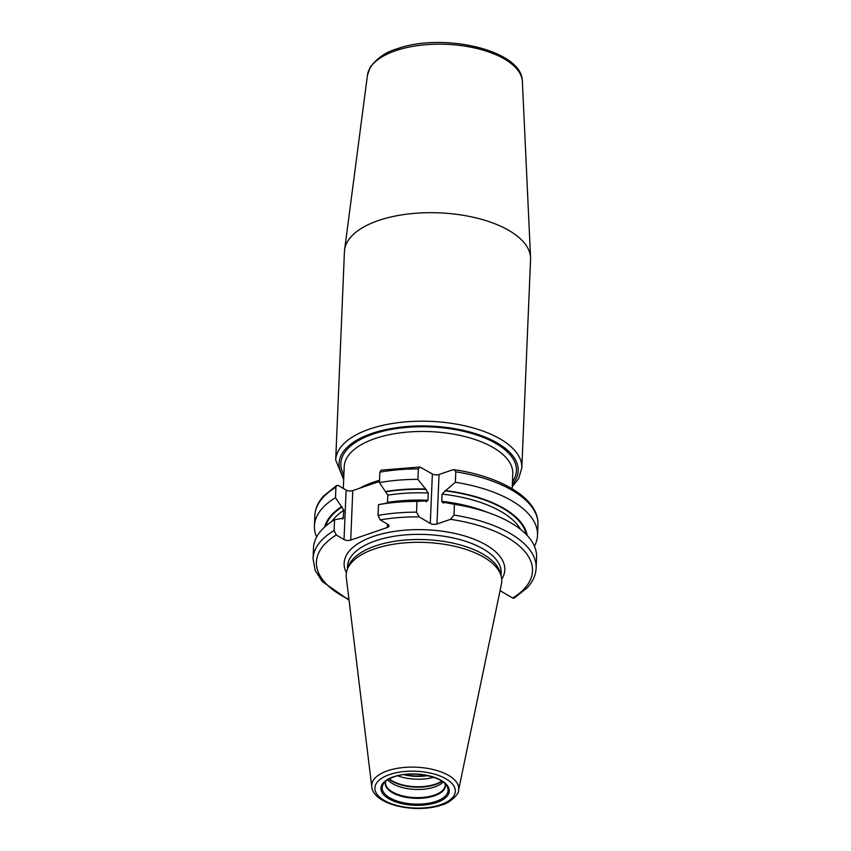 <?xml version="1.0" encoding="UTF-8"?>
<svg xmlns="http://www.w3.org/2000/svg" width="851" height="851" viewBox="0 0 851 851"><rect width="100%" height="100%" fill="white"/><g stroke="black" fill="none" stroke-linecap="round" stroke-linejoin="round"><path stroke-width="1.28" d="M344.442 251.545A93.142 42.614 2.4 0 1 344.591 249.822A93.142 42.614 2.4 0 1 378.376 220.547A93.142 42.614 -177.6 0 1 476.358 217.973A93.142 42.614 -177.6 0 1 530.556 257.619A93.142 42.614 -177.6 0 1 530.567 259.342L521.823 467.848A93.142 42.614 2.4 0 0 469.316 426.904A93.142 42.614 2.4 0 0 369.642 429.053A93.142 42.614 2.4 0 0 335.698 460.051L344.442 251.545M379.472 481.432L352.782 490.601A4.744 2.17 2.4 0 1 346.112 490.08L344.038 539.577L336.273 534.992L334.103 530.513L334.549 519.748L341.24 518.525L342.964 518.887L343.889 510.249L335.475 497.707L335.911 487.261L336.762 485.4L338.347 485.506L346.112 490.08M527.195 535.47A101.801 46.582 -177.6 0 0 445.605 490.591L455.359 482.262L455.796 471.816L454.136 469.667L452.583 469.848L439.042 474.496L436.967 523.993A4.744 2.17 2.4 0 1 430.298 523.471L419.16 516.897L416.533 512.153L416.979 501.388L425.043 500.973A101.801 46.582 -177.6 0 0 385.195 503.42L378.493 504.643A111.641 51.081 2.4 0 1 416.979 501.388M419.947 467.008L381.142 470.135L379.865 472.156L379.418 482.602A111.641 51.081 2.4 0 1 417.905 479.347L418.341 468.901L419.947 467.008L432.372 473.975A4.744 2.17 -177.6 0 0 439.042 474.496M416.533 512.153A111.641 51.081 -177.6 0 0 378.046 515.408L380.227 519.887L387.982 524.471A4.744 2.17 2.4 0 1 389.067 525.929A4.744 2.17 2.4 0 1 387.333 527.503L350.708 540.098A4.744 2.17 2.4 0 1 344.038 539.577M379.418 482.602L387.833 495.144L387.418 503.079M378.046 515.408L378.493 504.643M454.434 504.303A111.641 51.081 2.4 0 1 477.528 509.27L473.113 508.047A101.801 46.582 -177.6 0 0 445.105 502.537L454.434 504.303L453.987 515.068A111.641 51.081 -177.6 0 1 536.141 568.074C535.768 575.085 532.875 581.584 527.45 587.552L514.238 598.157L512.653 598.051L500.069 590.626M453.987 515.068L450.509 519.344L436.967 523.993M334.103 530.513A111.641 51.081 2.4 0 0 313.051 558.724L313.498 547.97A111.641 51.081 2.4 0 1 334.549 519.748M316.593 537.055A111.641 51.081 2.4 0 1 314.423 525.929A111.641 51.081 2.4 0 1 335.475 497.707M445.105 502.537L443.148 502.952L441.786 501.367L442.095 494.112L445.605 490.591M426.67 501.665L425.043 500.973M324.688 526.982A101.801 46.582 2.4 0 1 341.74 506.579M425.66 501.335L427.947 500.292L428.255 493.027L425.543 489.027A101.801 46.582 -177.6 0 0 385.694 491.484M477.528 509.27A111.641 51.081 2.4 0 1 536.587 557.32L536.141 568.074M455.359 482.262A111.641 51.081 2.4 0 1 537.513 535.279A111.641 51.081 2.4 0 1 534.417 546.193M417.905 479.347L425.543 489.027M347.134 569.915L348.229 566.766A76.888 35.178 2.4 0 1 375.312 545.991A76.888 35.178 -177.6 0 1 452.732 543.076A76.888 35.178 -177.6 0 1 500.409 573.148L501.239 576.372A77.867 35.625 -177.6 0 0 452.966 545.917A77.867 35.625 -177.6 0 0 374.557 548.874A77.867 35.625 2.4 0 0 347.134 569.915A77.867 35.625 2.4 0 0 346.293 577.467L371.77 786.771A43.55 19.924 2.4 0 1 387.577 770.783A43.55 19.924 -177.6 0 1 435.638 770.166A43.55 19.924 -177.6 0 1 458.54 790.409L501.452 583.967A77.867 35.625 -177.6 0 0 501.239 576.372M387.811 779.729A29.891 13.68 2.4 0 0 434.67 786.941A29.891 13.68 -177.6 0 0 443.148 782.048M426.542 775.431A27.838 12.733 2.4 0 1 404.916 774.527M404.502 774.57A28.126 12.871 -177.6 0 0 426.947 775.516M343.772 477.379A89.632 41.008 2.4 0 1 371.738 433.489A89.632 41.008 2.4 0 1 480.911 435.478A89.632 41.008 2.4 0 1 512.334 484.453M367.472 75.09L370.259 67.197C377.184 58.017 386.003 51.932 396.694 48.943C442.371 32.051 522.759 50.007 522.376 81.59A77.579 35.497 -177.6 0 0 477.23 48.571A77.579 35.497 -177.6 0 0 395.619 50.709A77.579 35.497 -177.6 0 0 367.472 75.09L344.591 249.822M343.878 474.784A87.876 40.21 2.4 0 1 430.319 426.904A87.876 40.21 2.4 0 1 512.44 481.847M512.153 488.751L512.781 473.73A84.355 38.603 -177.6 0 0 430.117 431.627A84.355 38.603 -177.6 0 0 344.219 466.656L343.304 488.421M314.423 525.929L314.859 515.483A111.641 51.081 2.4 0 1 335.911 487.261M352.782 490.601L350.708 540.098M387.471 524.173L387.333 527.503M379.514 480.326A84.355 38.603 -177.6 0 0 359.739 488.208M454.136 469.667C502.324 476.805 539.289 499.218 537.949 524.833A111.641 51.081 -177.6 0 0 455.796 471.816M418.341 468.901A111.641 51.081 -177.6 0 0 379.865 472.156M348.963 599.444A108.13 49.475 2.4 0 1 336.273 534.992M419.16 516.897A108.13 49.475 -177.6 0 0 380.227 519.887M512.653 598.051A108.13 49.475 -177.6 0 0 450.509 519.344M501.728 579.18A80.398 36.784 -177.6 0 0 468.507 537.194A80.398 36.784 -177.6 0 0 373.429 536.407A80.398 36.784 2.4 0 0 346.41 572.67M341.687 518.791A98.418 45.029 2.4 0 1 343.581 517.504M331.72 521.546A98.418 45.029 2.4 0 1 343.889 510.249M325.699 526.099A101.056 46.241 2.4 0 1 342.24 506.877M526.269 534.502A101.056 46.241 -177.6 0 0 444.86 490.846M426.16 489.399A101.056 46.241 -177.6 0 0 386.184 491.772M520.652 529.46A98.418 45.029 -177.6 0 0 442.095 494.112M428.255 493.027A98.418 45.029 -177.6 0 0 387.833 495.144M487.006 512.185A98.418 45.029 -177.6 0 0 441.786 501.367M427.947 500.292A98.418 45.029 -177.6 0 0 387.535 502.398M432.372 473.975L430.298 523.471M501.037 575.584L501.154 572.872A76.888 35.178 -177.6 0 0 457.817 539.066A76.888 35.178 -177.6 0 0 375.525 540.842A76.888 35.178 2.4 0 0 347.516 566.426L347.399 569.149M440.658 804.716A40.242 18.414 -177.6 0 0 446.169 778.963A40.242 18.414 -177.6 0 0 389.567 774.559A40.242 18.414 2.4 0 0 384.046 800.312A40.242 18.414 2.4 0 0 440.658 804.716M436.818 802.45A34.2 15.648 2.4 0 1 388.716 798.706A34.2 15.648 2.4 0 1 393.407 776.825A34.2 15.648 2.4 0 1 441.509 780.569A34.2 15.648 2.4 0 1 436.818 802.45M436.074 801.376A32.987 15.095 2.4 0 1 396.481 800.844A32.987 15.095 2.4 0 1 383.854 783.218C385.694 780.739 389.045 778.633 393.907 776.899C410.916 770.315 441.999 776.08 446.796 785.856A32.987 15.095 -177.6 0 1 436.074 801.376M385.673 781.292A30.083 13.765 2.4 0 0 400.289 795.972A30.083 13.765 2.4 0 0 434.414 795.813A30.083 13.765 -177.6 0 0 445.147 783.782M445.073 783.718L445.222 785.165A29.891 13.68 -177.6 0 1 434.329 795.121A29.891 13.68 2.4 0 1 402.332 795.802A29.891 13.68 2.4 0 1 385.482 782.665L385.748 781.229M442.031 781.261A30.679 14.041 -177.6 0 1 435.276 784.611A30.679 14.041 2.4 0 1 388.992 779.037M389.301 778.867A30.753 14.073 2.4 0 0 435.35 784.154A30.753 14.073 -177.6 0 0 441.733 781.069M433.595 777.293A30.753 14.073 2.4 0 1 397.725 775.793M427.627 775.655A28.647 13.105 2.4 0 1 403.8 774.655M343.676 479.57L335.698 460.051M512.238 486.644L518.684 478.56L521.823 467.848M522.376 81.59L530.556 257.619M314.859 515.483C315.232 508.472 318.125 501.984 323.55 496.005L336.762 485.4M313.051 558.724L315.189 570.468L322.284 581.531L349.059 600.189M537.513 535.279L537.949 524.833M458.54 790.409C459.625 793.834 448.839 803.706 441.871 804.908C416.756 813.971 373.302 805.067 371.77 786.771"/></g></svg>
